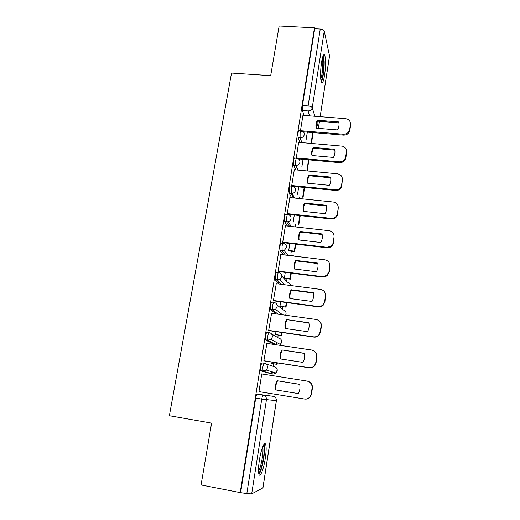<?xml version="1.0" encoding="UTF-8"?>
<svg xmlns="http://www.w3.org/2000/svg" width="520" height="520" viewBox="0 0 520 520"><rect width="100%" height="100%" fill="white"/><g stroke="black" fill="none" stroke-linecap="round" stroke-linejoin="round"><path stroke-width="0.78" d="M264.206 363.272L262.145 362.954C261.638 363.038 261.17 364.279 260.735 366.685L260.656 370.624L262.997 371.235L262.86 367.016C263.296 364.604 263.757 363.363 264.257 363.285C266.552 363.883 267.631 365.404 267.481 367.854L266.357 370.097L262.997 371.235L273.065 374.114L276.198 373.054L277.238 370.968C277.368 368.687 276.367 367.269 274.222 366.71L265.525 363.721M269.016 332.56L267.033 332.274C266.552 332.254 266.097 333.418 265.668 335.777L265.603 339.833L267.891 340.405L267.781 336.082C268.209 333.729 268.658 332.56 269.139 332.579C271.421 333.151 272.486 334.64 272.344 337.044L271.024 339.456L267.891 340.405L276.387 344.806M273.754 302.341L271.85 302.088C271.382 301.964 270.94 303.062 270.524 305.37L270.471 309.543L272.714 310.07L272.623 305.656C273.039 303.342 273.481 302.25 273.936 302.367C276.204 302.913 277.271 304.369 277.134 306.735L275.561 309.322L272.714 310.07L278.122 314.197M278.414 272.61L276.588 272.376C276.139 272.161 275.711 273.189 275.301 275.45L275.256 279.74L277.459 280.215L277.387 275.717C277.797 273.449 278.219 272.428 278.661 272.636C280.911 273.156 281.976 274.579 281.84 276.906L279.955 279.689L277.459 280.215L281.495 284.343M283.003 243.341L281.249 243.139C280.826 242.833 280.41 243.789 280.007 246.006L279.968 250.419L282.126 250.835L282.074 246.246C282.477 244.03 282.887 243.074 283.309 243.38C285.552 243.867 286.605 245.258 286.475 247.546L284.187 250.517L282.126 250.835L285.376 255.054M287.528 214.539L285.844 214.357C285.428 213.961 285.025 214.851 284.635 217.022L284.668 221.696L286.721 221.923L286.689 217.25C287.086 215.072 287.482 214.181 287.885 214.578C290.115 215.046 291.161 216.405 291.038 218.654C290.719 220.214 289.783 221.254 288.249 221.78L286.721 221.923L289.452 226.258M291.98 186.186L290.361 186.024C289.965 185.542 289.575 186.368 289.192 188.494L289.172 193.167L291.245 193.453L291.233 188.702C291.623 186.569 292.006 185.744 292.396 186.225C294.606 186.667 295.646 187.993 295.529 190.209C295.126 191.997 293.995 193.069 292.149 193.44L291.245 193.453L293.605 197.938M296.374 158.269L294.808 158.126C294.431 157.56 294.053 158.321 293.677 160.407L293.663 165.217L295.698 165.425L295.704 160.595C296.088 158.509 296.459 157.749 296.829 158.308C299.026 158.73 300.066 160.024 299.949 162.208C299.429 164.242 298.096 165.321 295.932 165.438L297.778 170.06M300.729 130.728L299.169 130.598C298.812 130.052 298.447 130.774 298.09 132.756L298.07 137.657L300.086 137.833L300.111 132.925C300.469 130.936 300.82 130.221 301.178 130.767L301.788 130.917C303.608 131.515 304.447 132.756 304.304 134.628C303.745 136.74 302.334 137.806 300.086 137.833L301.938 142.61M324.61 75.088C325.819 65.936 325.865 59.312 324.753 55.218C323.719 53.508 322.647 55.907 321.522 62.4C320.307 71.669 320.249 78.319 321.347 82.342C322.413 84.045 323.499 81.627 324.61 75.088M265.284 458.406C266.253 451.848 266.403 447.278 265.746 444.678C264.68 440.55 261.034 449.254 259.363 460.343C258.388 466.954 258.219 471.562 258.875 474.162C260.019 478.439 263.705 469.131 265.284 458.406M268.73 395.584L269.087 393.263M271.863 375.531L272.11 373.965M272.129 373.848L272.428 371.924M273.293 366.392L273.689 363.844M276.659 344.844L277.004 342.667M277.797 337.597L278.194 335.043M281.385 314.652L281.489 313.983M282.23 309.238L282.633 306.683M286.598 281.307L287.001 278.74M290.927 253.65L291.304 251.219M295.113 226.895L295.548 224.1M299.546 198.549L299.728 197.373M257.166 394.141L273.306 396.338L257.166 394.141C256.646 394.322 256.159 395.649 255.717 398.099L261.762 399.1C262.197 396.637 262.672 395.31 263.178 395.129C265.493 395.759 266.578 397.319 266.428 399.815L251.68 493.876L246.831 493.558L261.762 399.1L276.347 400.693L276.283 399.165M201.071 484.959L240.201 492.576L314.47 27.827L279.142 26L270.692 75.666L231.53 73.047L169.358 415.734L211.588 423.124L201.071 484.959M276.406 400.693L262.964 487.864L251.68 493.876M240.201 492.576L246.831 493.558M304.109 115.434L302.406 110.5L308.042 110.935L308.1 105.95L320.255 29.055C322.459 29.282 323.791 29.965 324.252 31.103L329.55 55.998L320.19 116.695M320.255 29.055L314.697 28.762L314.47 27.827M298.662 142.331L296.231 158.256M294.314 169.728L291.72 185.633L291.993 186.173M289.894 197.555L287.255 213.701L287.703 214.442M285.409 225.81L282.718 242.209L283.218 242.691M289.829 243.464L288.73 250.464L289.172 250.965M280.865 254.508L278.109 271.167L278.629 271.55M276.25 283.667L273.429 300.586L273.969 300.872M280.67 301.776L279.994 306.085L280.469 306.384M271.589 313.293L268.678 330.473L269.236 330.668M275.977 331.637L275.522 334.536L276.022 334.731M266.929 343.408L263.842 360.848L264.42 360.932M271.206 361.978L270.985 363.415L271.505 363.506M262.34 374.036L261.762 373.906M262.346 373.997L261.775 373.841L258.934 391.709L259.519 391.794L258.934 391.697M271.122 373.809L260.877 370.903M274.411 344.513L265.785 340.093M276.114 313.918L270.621 309.784M279.481 284.083L275.379 279.949M283.368 254.813L280.059 250.588M287.45 226.037L284.668 221.696M291.61 197.73L289.204 193.245M295.789 169.871L293.677 165.237L295.692 165.406L298.012 170.079M299.962 142.441L298.07 137.657M302.952 115.343L300.463 130.709M307.327 132.132L306.144 139.64M271.369 373.626L272.038 371.807M276.062 344.637L276.673 342.491M281.034 314.6L281.183 313.742M240.662 492.356L255.717 398.099M314.697 28.762L302.439 105.528L302.406 110.5M303.05 159.328L301.886 166.751M298.714 186.94L297.557 194.272M294.307 214.981L293.169 222.228M285.285 272.389L284.394 278.064M301.164 130.748L343.33 134.232C346.749 134.192 348.868 132.594 349.668 129.428L350.409 124.352C350.616 122.031 349.674 120.309 347.575 119.191L345.612 118.677L302.906 115.343M337.512 129.941C338.995 127.348 339.391 124.677 338.709 121.921L317.434 120.237C315.952 122.798 315.543 125.457 316.199 128.206L337.512 129.941M311.461 143.435L313.144 132.613M311.051 143.397L312.735 132.581M350.435 123.181L350.409 124.352M302.075 131.697L343.531 135.135C346.944 135.096 349.05 133.497 349.85 130.345L350.591 125.281M301.509 131.644L300.755 131.586M338.904 122.856L317.72 121.173L317.434 120.237M316.303 128.213C315.945 125.755 316.413 123.409 317.72 121.173M338.839 122.492L338.709 121.921M322.842 56.531C323.408 57.109 323.739 58.955 323.837 62.069C324.103 69.284 322.433 80.282 320.964 80.938M320.723 79.177C322.133 75.212 322.829 69.654 322.816 62.504L322.335 58.273M321.295 82.219C322.887 79.846 324.409 68.562 324.149 61.087L323.382 55.289M263.289 445.582L263.952 447.038C265.233 452.608 261.047 472.927 258.603 472.745M258.486 471.042C260.884 468.364 263.822 452.296 262.788 447.753L262.626 447.103M258.928 474.338C261.885 471.51 265.7 451.061 264.407 445.282L264.121 444.236M296.133 157.905L339.281 161.831C342.726 161.811 344.851 160.199 345.663 156.995L346.411 151.834C346.587 148.928 345.241 147.03 342.362 146.153L298.61 142.324M333.424 157.43C334.919 154.804 335.322 152.087 334.64 149.279L313.228 147.407C311.733 150.001 311.317 152.698 311.974 155.5L333.424 157.43M307.183 170.95L308.906 159.861M306.95 170.924L308.497 159.822M346.418 150.423L346.411 151.834M296.439 158.724L339.501 162.649C342.934 162.63 345.053 161.024 345.859 157.827L346.606 152.685M334.822 150.131L313.528 148.265L313.228 147.407M312.111 155.513C311.721 152.984 312.195 150.566 313.528 148.265M291.733 185.542L336.55 189.833C339.339 189.274 341.016 187.661 341.594 184.99L342.355 179.751C342.485 176.442 340.873 174.46 337.512 173.817L294.255 169.722M329.271 185.341C330.779 182.683 331.188 179.92 330.506 177.06L308.958 175C307.45 177.625 307.028 180.369 307.684 183.216L329.271 185.341M304.187 187.486L302.699 197.047L303.024 197.717L304.61 187.525M292.045 186.277L336.778 190.567C339.56 190.014 341.237 188.403 341.809 185.738L342.355 179.751M330.668 177.827L309.27 175.773L308.958 175M307.853 183.235C307.437 180.622 307.911 178.139 309.27 175.773M287.267 213.609L330.967 218.335L333.606 218.023C335.757 217.159 337.044 215.631 337.46 213.428L338.234 208.104C338.371 204.744 336.746 202.716 333.365 202.033L289.829 197.548M325.058 213.688C326.579 210.997 326.995 208.195 326.307 205.283L304.616 203.021C303.101 205.68 302.666 208.462 303.322 211.367L325.058 213.688M299.819 215.579L298.526 223.88L298.864 224.464L300.242 215.625M287.586 214.253L331.221 218.978L333.847 218.667C335.991 217.808 337.279 216.281 337.688 214.084L338.234 208.104M326.456 205.953L304.954 203.71L304.616 203.021M303.531 211.386C303.082 208.696 303.557 206.141 304.954 203.71M282.737 242.119L326.722 247.254L330.337 246.525C331.968 245.55 332.943 244.147 333.262 242.314L334.048 236.912C334.191 233.487 332.56 231.419 329.154 230.698L285.331 225.797M320.775 242.483C322.309 239.759 322.731 236.912 322.043 233.948L300.209 231.478C298.682 234.175 298.24 237.003 298.896 239.961L320.775 242.483M288.736 250.445L294.288 251.108L294.645 251.615L295.802 244.16M294.645 251.615L289.088 250.952M294.288 251.108L295.38 244.108M283.056 242.671L326.989 247.806L330.59 247.078C332.221 246.109 333.19 244.706 333.502 242.886L334.048 236.912M322.166 234.52L300.56 232.076L300.209 231.478M299.143 239.987C298.662 237.211 299.137 234.578 300.56 232.076M278.128 271.076L322.4 276.64L326.742 275.464L328.991 271.661L329.791 266.168C329.94 262.691 328.302 260.572 324.877 259.818L280.761 254.501M316.42 271.739C317.967 268.983 318.403 266.091 317.714 263.068L295.737 260.39C294.19 263.12 293.748 265.986 294.405 269.002L316.42 271.739M284.401 278.031L289.991 278.746L290.361 279.168L291.298 273.15M290.361 279.168L284.745 278.454M289.991 278.746L290.869 273.091M278.44 271.531L322.686 277.095L327.015 275.925L329.257 272.136L329.791 266.168M317.817 263.543L296.108 260.897L295.737 260.39M294.684 269.035C294.171 266.175 294.645 263.464 296.108 260.897M273.449 300.489L318.012 306.495C319.872 306.703 321.497 306.169 322.887 304.902L324.656 301.483L325.468 295.906C325.624 292.37 323.98 290.199 320.528 289.4L276.127 283.647M312 301.464C313.56 298.668 314.002 295.731 313.313 292.65L291.187 289.757C289.627 292.519 289.178 295.438 289.835 298.506L312 301.464M280 306.039L286.013 307.144L286.715 302.594M286.013 307.144L280.325 306.365M285.623 306.807L286.286 302.536M273.741 300.846L318.318 306.852C320.171 307.06 321.789 306.534 323.173 305.266L324.935 301.86L325.468 295.906M313.391 293.026L291.577 290.173L291.187 289.757M290.154 298.552C289.608 295.601 290.082 292.806 291.577 290.173M268.69 330.375L313.56 336.837C315.633 337.071 317.389 336.421 318.825 334.88L320.255 331.793L321.081 326.118C321.236 322.524 319.579 320.307 316.108 319.469L271.414 313.267M307.508 331.675C309.082 328.842 309.53 325.851 308.841 322.712L286.572 319.599C284.993 322.4 284.538 325.364 285.194 328.49L307.508 331.675M275.529 334.471L281.593 335.537L282.067 332.514M281.593 335.537L275.795 334.698M281.19 335.29L281.632 332.449M319.663 321.367C321.035 322.771 321.601 324.454 321.373 326.417L321.081 326.118M268.925 330.623L313.878 337.097C315.945 337.331 317.694 336.681 319.124 335.147L320.548 332.065L321.373 326.417M308.9 322.985L286.572 319.599M285.558 328.543C284.973 325.5 285.447 322.621 286.975 319.911M263.861 360.75L309.023 367.673C311.285 367.939 313.137 367.178 314.6 365.404L315.776 362.596L316.615 356.831C316.778 353.171 315.114 350.903 311.623 350.019L266.624 343.363M302.939 362.375C304.531 359.502 304.986 356.466 304.291 353.269L281.873 349.921C280.286 352.755 279.819 355.771 280.475 358.956L302.939 362.375M270.998 363.337L277.115 364.371L277.342 362.915M277.115 364.371L271.031 363.435M276.692 364.215L276.906 362.85M314.158 351.039C316.251 352.469 317.174 354.465 316.927 357.019L316.615 356.831M263.842 360.848L309.361 367.829C311.61 368.089 313.463 367.334 314.918 365.567L316.089 362.765L316.927 357.019M304.33 353.425L281.873 349.921M280.885 359.021C280.267 355.882 280.735 352.918 282.302 350.135M258.947 391.612L304.421 399.022C306.833 399.308 308.769 398.463 310.232 396.481L311.226 393.906L312.078 388.043C312.247 384.325 310.577 381.999 307.06 381.075L261.762 373.938M298.298 393.575C299.904 390.669 300.365 387.582 299.676 384.325L277.101 380.738C275.496 383.611 275.028 386.672 275.685 389.922L298.298 393.575M308.067 381.329C311.175 382.486 312.618 384.748 312.403 388.128L312.078 388.043M304.785 399.068C307.19 399.353 309.114 398.509 310.57 396.539L311.558 393.972L312.403 388.128M299.683 384.365L277.101 380.738M276.133 389.994C275.476 386.757 275.951 383.708 277.55 380.848M262.892 487.968L276.347 400.693C276.478 398.372 275.464 396.923 273.306 396.338M309.654 115.869L308.042 110.935C310.284 110.89 311.682 109.831 312.234 107.751L314.873 116.278M316.908 122.837L318.435 127.77L319.43 121.309M320.144 116.688L329.557 55.653M324.252 31.103L312.234 107.751C311.727 106.815 310.349 106.216 308.1 105.95L302.439 105.528M271.089 373.802L273.065 374.114M271.564 333.983L278.688 338.117C280.82 338.65 281.82 340.041 281.69 342.284L280.469 344.526L281.684 341.094M276.978 304.889L283.088 309.946C285.2 310.459 286.202 311.818 286.078 314.028L285.662 315.244M281.886 276.159L287.417 282.197C289.224 282.562 290.231 283.667 290.433 285.506M293.937 256.087L291.817 254.872M279.279 345.235L280.469 344.526L271.024 339.456L267.716 340.138L265.603 339.833M318.37 128.381L318.435 127.77L318.279 128.375M343.531 135.135L343.33 134.232M349.85 130.345L349.668 129.428M339.495 162.649L339.274 161.831L339.501 162.649M345.859 157.827L345.663 156.995M335.387 190.593L335.153 189.858M341.809 185.738L341.594 184.99M331.221 218.978L330.967 218.335M337.688 214.084L337.46 213.428M326.989 247.806L326.722 247.254M333.502 242.886L333.262 242.314M322.686 277.095L322.4 276.64M329.257 272.136L328.991 271.661M318.318 306.852L318.012 306.495M324.935 301.86L324.656 301.483M309.361 367.829L309.023 367.673M311.558 393.972L311.226 393.906M289.172 193.167L292.149 193.44L294.554 198.036M284.609 221.566L288.249 221.78L291.148 226.447M279.968 250.419L284.187 250.517L287.839 255.353M275.256 279.74L279.955 279.689L284.817 284.778M270.471 309.543L272.565 309.829L275.561 309.322L282.548 314.815M260.656 370.624L262.782 370.955L266.357 370.097L276.198 373.054L277.206 369.61M293.748 256.061L291.922 255.021M285.733 315.257L286.091 312.975M318.454 127.94L319.481 121.309M336.778 190.567L336.55 189.833M333.847 218.667L333.606 218.023M330.59 247.078L330.337 246.525M327.015 275.925L326.742 275.464M323.173 305.266L322.887 304.902M310.57 396.539L310.232 396.481"/></g></svg>
